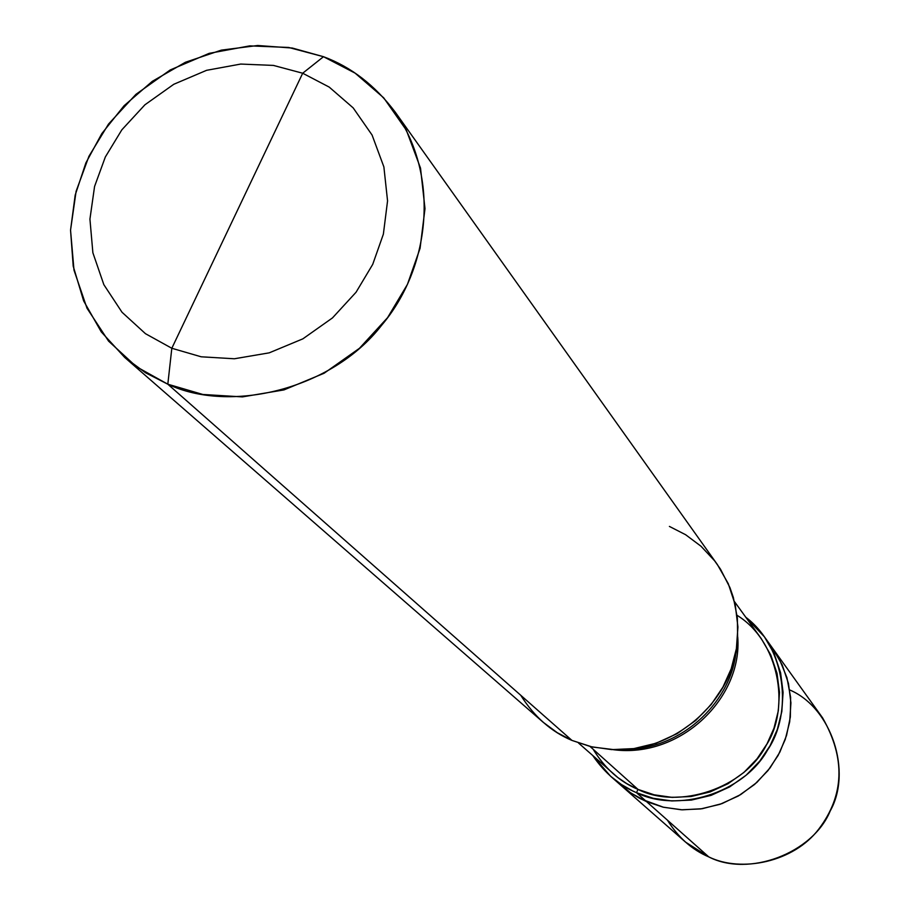<?xml version="1.0" encoding="UTF-8"?>
<svg xmlns="http://www.w3.org/2000/svg" width="910" height="910" viewBox="0 0 910 910"><rect width="100%" height="100%" fill="white"/><g stroke="black" fill="none" stroke-linecap="round" stroke-linejoin="round"><path stroke-width="1.36" d="M764.434 636.852L745.802 617.264C785.99 647.488 793.042 713.11 767.437 750.227C743.322 793.543 676.983 813.176 636.499 792.69L646.566 801.63L639.036 797.968L629.834 792.303L621.041 785.432L629.834 792.303L640.913 798.957L663.492 807.25L682.318 809.832L702.19 808.717L722.017 803.598L740.604 794.635L756.858 782.429L770.042 767.915L779.847 752.149L786.536 735.496L790.346 717L790.619 697.367L786.945 677.666L779.335 659.067L768.302 642.665L779.335 659.067L786.945 677.666L790.619 697.367L790.346 717L786.536 735.496L779.847 752.149L770.042 767.915L756.858 782.429L740.604 794.635L722.017 803.598L702.19 808.717L682.318 809.832L663.492 807.25L646.566 801.63L636.499 792.69L653.221 798.286L671.785 800.948L691.418 800.083L711.097 795.363L729.683 786.888L746.143 775.206L759.736 761.135L770.087 745.688L777.299 729.502L781.815 711.597L783.078 692.385L780.598 672.786L774.273 653.926L764.434 636.852L822.617 717.888C845.617 758.269 844.343 795.329 818.795 829.056C793.884 862.077 741.411 872.986 708.765 856.89L646.566 801.63L630.698 792.906L616.013 780.678L630.698 792.906L646.566 801.63L663.037 807.147L681.328 809.786L700.677 808.933L720.06 804.292L738.374 795.966L754.583 784.454L767.96 770.599L778.152 755.38L785.25 739.432L789.698 721.801L790.927 702.861L788.469 683.558L782.236 664.96L772.533 648.136L782.236 664.96L788.469 683.558L790.927 702.861L789.698 721.801L785.25 739.432L778.152 755.38L767.96 770.599L754.583 784.454L738.374 795.966L720.06 804.292L700.677 808.933L681.328 809.786L663.037 807.147L646.566 801.63L708.765 856.89C748.316 877.411 812.766 853.591 830.238 810.912C852.249 771.805 831.729 707.764 789.709 689.951M667.451 820.183C678.382 837.632 692.146 849.872 708.765 856.89L685.548 842.114L610.61 776.264L621.359 784.477L632.678 790.927L636.499 792.69L637.99 789.402C678.382 810.002 744.63 788.515 766.402 744.971C790.858 706.99 778.789 640.845 737.066 615.319M395.304 112.226L717.308 564.45L728.273 583.674L735.269 604.934L737.93 627.001L736.395 648.648L731.185 668.827L722.949 687.084L711.176 704.545L695.752 720.436L677.108 733.653L656.087 743.242L633.861 748.6L611.713 749.624L590.795 746.666L571.969 740.421L167.815 384.202L136.443 366.73L108.552 341.102L86.985 308.194L73.994 270.179L70.548 230.15L76.099 191.339L88.93 156.292L108.529 124.056L135.943 94.333L170.238 69.945L209.186 53.349L249.727 45.875L288.675 47.456L323.494 56.704L302.689 73.232L273.432 65.418L240.695 64.064L206.581 70.32L173.787 84.277L144.917 104.798L121.838 129.834L105.344 156.964L94.572 186.47L89.931 219.117L92.877 252.752L103.842 284.659L122.008 312.244L145.463 333.686L171.819 348.268L145.463 333.686L122.008 312.244L103.842 284.659L92.877 252.752L89.931 219.117L94.572 186.47L105.344 156.964L121.838 129.834L144.917 104.798L173.787 84.277L206.581 70.32L240.695 64.064L273.432 65.418L302.689 73.232L171.819 348.268L201.19 356.8L234.393 358.767L269.224 352.841L302.859 338.85L332.48 317.909L356.06 292.235L372.725 264.366L383.372 234.143L387.558 200.894L383.884 166.928L372.088 135.055L353.171 107.88L329.215 87.098L302.689 73.232L323.494 56.704L355.116 73.141L383.713 97.836L406.349 130.175L420.522 168.134L424.993 208.64L420.079 248.305L407.441 284.375L387.58 317.647L359.461 348.291L324.108 373.248L283.965 389.912L242.401 396.897L202.816 394.462L167.815 384.202C229.388 413.549 331.513 390.106 381.688 325.211C429.486 268.837 440.94 177.928 395.304 112.226C375.136 85.46 351.203 66.953 323.494 56.704L292.372 48.059L257.735 45.5L221.335 50.13L185.412 62.267L152.334 81.308L124.067 105.742L101.818 133.599L85.881 162.913L75.189 195.093L70.548 230.162L73.221 266.22L83.652 300.926L101.306 331.934L124.715 357.448L145.634 372.827L167.815 384.202L171.819 348.268L302.689 73.232L329.215 87.098L353.171 107.88L372.088 135.055L383.884 166.928L387.558 200.894L383.372 234.143L372.725 264.366L356.06 292.235L332.48 317.909L302.859 338.85L269.224 352.841L234.393 358.767L201.19 356.8L171.819 348.268L167.815 384.202L571.969 740.421L592.194 746.985L614.739 749.738C680.191 751.478 735.962 694.99 737.635 638.365L737.362 617.879L733.346 597.461L729.934 587.598L720.492 569.171L714.612 560.81L700.984 546.216L685.628 534.727L669.407 526.424M734.484 601.635L761.272 638.627L770.838 655.086L777.015 673.309L779.472 692.248L778.312 710.835L773.978 728.171L767.039 743.834L757.074 758.781L743.959 772.397L728.068 783.715L710.107 791.928L691.088 796.512L672.103 797.376L654.154 794.805L637.99 789.402L590.055 746.484L637.99 789.402L636.499 792.69C619.391 785.501 604.866 773.204 592.933 755.801L610.61 776.264M613.42 749.703C680.475 758.587 742.685 697.924 737.726 637.034C742.685 697.924 680.475 758.587 613.42 749.703M626.069 749.442C684.32 748.759 732.698 699.198 736.224 649.615C732.698 699.198 684.32 748.759 626.069 749.442M593.172 749.283C604.888 768.415 619.835 781.792 637.99 789.402L626.831 783.658L617.844 777.538L578.498 743.004M520.713 695.24C534.272 716.739 551.358 731.799 571.969 740.421L557.204 732.652L543.179 722.267L124.715 357.448"/></g></svg>
